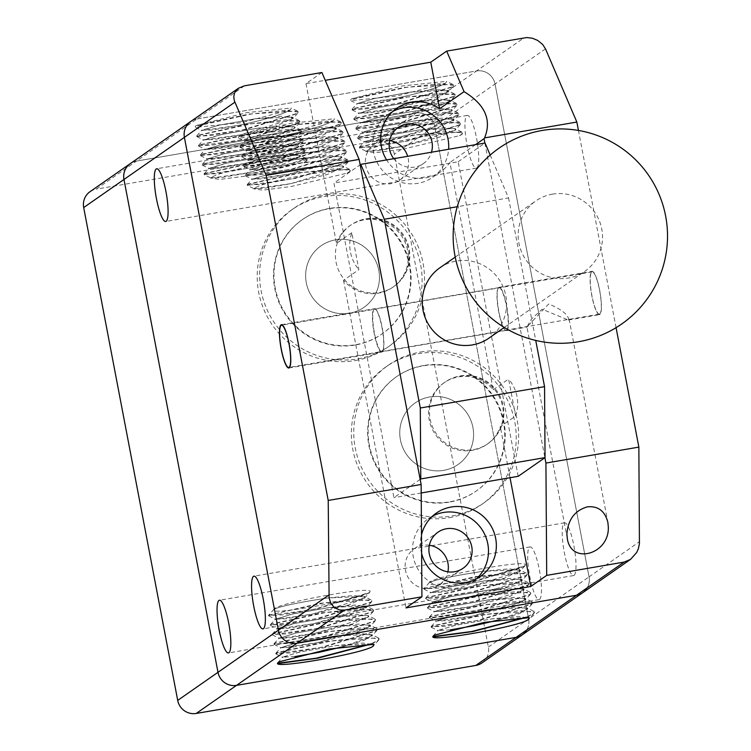 <?xml version="1.0" encoding="UTF-8"?>
<svg xmlns="http://www.w3.org/2000/svg" width="751" height="751" viewBox="0 0 751 751"><rect width="100%" height="100%" fill="white"/><g stroke="black" fill="none" stroke-linecap="round" stroke-linejoin="round"><path stroke-width="0.56" stroke-dasharray="3.75 2.82" d="M522.292 634.83A16.081 15.696 55.1 0 0 528.629 618.974L434.613 126.14A16.081 15.696 55.1 0 0 416.082 113.082L136.504 161.08A16.081 15.696 55.1 0 0 130.317 163.615A16.081 15.696 -124.9 0 1 136.504 161.08L96.222 189.158A16.081 15.696 55.1 0 0 90.026 191.693M244.507 85.802L196.931 118.968A16.081 15.696 55.1 0 0 190.745 121.502A16.081 15.696 -124.9 0 1 196.931 118.968L476.51 70.96A16.081 15.696 -124.9 0 1 495.04 84.028L589.056 576.852A16.081 15.696 -124.9 0 1 586.625 588.756A16.081 15.696 55.1 0 0 589.056 576.852L639.505 541.696M574.093 575.341A26.745 5.304 -99.7 0 0 574.121 547.066A26.745 5.304 -99.7 0 0 564.583 522.827A26.745 5.304 -99.7 0 0 564.114 523.025A26.745 5.304 -99.7 0 0 564.095 551.3A26.745 5.304 -99.7 0 0 573.633 575.538A26.745 5.304 -99.7 0 0 574.093 575.341M476.819 167.942A26.745 5.304 -99.7 0 0 476.838 139.667A26.745 5.304 -99.7 0 0 467.31 115.429A26.745 5.304 -99.7 0 0 466.84 115.626A26.745 5.304 -99.7 0 0 466.822 143.901A26.745 5.304 -99.7 0 0 476.359 168.14A26.745 5.304 -99.7 0 0 476.819 167.942M539.565 599.411A26.745 5.304 -99.7 0 0 539.584 571.126A26.745 5.304 -99.7 0 0 530.056 546.897A26.745 5.304 -99.7 0 0 529.586 547.085A26.745 5.304 -99.7 0 0 529.568 575.369A26.745 5.304 -99.7 0 0 539.105 599.608A26.745 5.304 -99.7 0 0 539.565 599.411M294.861 656.618L282.883 656.994L300.344 651.934L336.636 645.56L373.529 644.189M295.087 656.552L282.78 657.191L299.001 652.197L336.626 645.531L363.043 643.044L373.932 644.809M369.229 592.567C360.386 599.739 263.808 616.806 273.965 609.296C275.364 603.372 372.599 585.545 370.083 591.581A52.138 4.731 169.2 0 1 369.229 592.567L315.045 609.052L282.113 614.919L268.492 615.435L273.908 609.352A45.933 4.168 -10.8 0 1 273.993 609.258C280.405 606.217 298.26 602.462 327.558 597.984L353.974 595.496L364.845 597.176L349.149 604.884L312.031 614.224L286.009 618.786L275.533 619.171L293.078 613.886L329.379 607.521L365.878 605.916L366.666 606.714L350.961 614.393L313.843 623.734L287.821 628.296L277.344 628.69L293.557 623.668L331.182 617.003L357.598 614.515L368.478 616.205L368.037 617.238L315.655 633.215L289.633 637.815L279.156 638.2L296.72 632.905L333.003 626.541L359.419 624.025L370.29 625.714L354.594 633.412L317.476 642.753L291.454 647.324L280.968 647.709L297.189 642.687L334.815 636.022L361.231 633.534L372.102 635.224L371.67 636.257L343.564 646.564M273.908 609.352C279.963 606.348 297.847 602.565 327.558 598.012L364.075 596.407L364.855 597.205L364.413 598.218L312.022 614.196L275.692 619.322L291.745 614.158L329.37 607.493L355.786 605.006L366.666 606.686L366.225 607.728L313.843 623.705L277.504 628.831L294.908 623.396L331.191 617.031L367.699 615.426L368.488 616.233L352.773 623.903L315.655 633.243L279.316 638.341L295.368 633.177L333.003 626.512L369.511 624.935L370.299 625.743L369.858 626.747L317.466 642.725L280.968 647.681L298.522 642.424L334.824 636.05L371.323 634.445L372.111 635.252L364.676 640.04L343.836 646.527M212.514 176.907L210.665 178.09L219.658 179.442L248.065 175.772L304.117 162.357A52.138 4.731 -10.8 0 0 306.483 161.108L307.272 159.681L293.237 157.973L259.874 161.615L204.845 173.641L204.159 174.683L211.078 178.081L212.74 176.785A45.933 4.168 169.2 0 0 212.514 176.907L210.918 177.94L221.395 177.555L247.417 172.983L299.809 156.978L300.24 155.945L289.37 154.255L262.944 156.743L225.319 163.408L209.097 168.402L219.583 168.036L245.605 163.474L282.723 154.133L298.429 146.454L287.549 144.746L261.132 147.234L223.507 153.899L207.454 159.062L243.784 153.936L280.912 144.624L296.617 136.945L295.828 136.147L259.32 137.752L223.038 144.117L205.474 149.402L215.959 149.017L241.972 144.455L279.09 135.114L294.796 127.435L294.017 126.637L257.509 128.243L219.874 134.87L203.652 139.864L214.138 139.508L240.16 134.945L277.279 125.605L292.984 117.926L282.104 116.208L255.687 118.705L218.062 125.361L202.01 130.524L238.339 125.408C265.272 119.728 282.611 114.518 290.346 109.796A45.933 4.168 169.2 0 0 290.506 109.693L291.21 108.013L246.685 112.641L196.837 125.323A52.138 4.731 169.2 0 0 195.748 125.971A52.138 4.731 169.2 0 0 195.166 126.459L195.542 127.351L241.7 122.657L290.346 109.796M211.078 178.081L247.417 172.955L284.535 163.643L300.24 155.973L299.461 155.166L262.953 156.771L226.661 163.136L209.266 168.571L245.596 163.446L297.987 147.468L298.429 146.426L297.64 145.656L261.141 147.262L224.84 153.626L207.285 158.921L217.771 158.527L243.793 153.964L296.176 137.959L296.607 136.917L285.737 135.236L259.32 137.724L221.686 144.389L205.643 149.552L241.972 144.427L294.364 128.449L294.796 127.407L283.925 125.727L257.509 128.214L221.216 134.607L203.821 140.033L240.16 134.917L292.552 118.93L292.984 117.898L292.205 117.118L255.697 118.733L219.405 125.098L201.944 130.167L212.326 129.998L238.349 125.436C265.685 119.662 283.071 114.415 290.506 109.693M204.159 174.683L252.552 167.633L304.662 151.589L305.46 150.172L291.416 148.463L258.062 152.106L203.033 164.131L202.338 165.173L250.731 158.123L302.85 142.08L303.648 140.653L289.604 138.944L256.251 142.596L201.212 154.622L200.526 155.664L248.91 148.614L301.038 132.57L301.827 131.143L287.793 129.435L254.429 133.087L199.4 145.112L198.499 145.929L247.107 139.095L299.227 123.061L300.015 121.634L285.971 119.925L252.618 123.577L197.588 135.602L196.893 136.644L245.286 129.585L297.405 113.551L298.203 112.124L284.16 110.416L250.806 114.068L195.166 126.459M304.117 162.357L306.427 160.845L307.225 159.419L306.38 158.564L255.715 161.991L204.788 173.378L203.887 174.204L217.499 173.678L250.43 167.811L304.615 151.326L305.413 149.909L304.568 149.055L253.913 152.481L202.977 163.868L202.075 164.694L215.687 164.169L248.619 158.301L302.803 141.817L303.592 140.399L302.756 139.545L252.101 142.962L201.165 154.359L200.254 155.175L213.875 154.659L246.807 148.792L300.991 132.307L301.78 130.881L300.944 130.026L250.28 133.462L199.353 144.849L198.442 145.666L212.054 145.15L244.986 139.282L299.17 122.798L299.968 121.371L299.123 120.517L248.468 123.943L197.532 135.34L196.631 136.156L210.242 135.64L243.174 129.763L297.358 113.288L298.147 111.861L297.321 111.007L249.069 114.058L196.837 125.323M255.64 187.637L253.8 188.83L262.784 190.172L291.191 186.501L347.253 173.087A52.138 4.731 -10.8 0 0 349.609 171.838L350.398 170.411L336.364 168.703L303.01 172.345L247.971 184.38L247.286 185.422L254.214 188.811L255.866 187.515A45.933 4.168 169.2 0 0 255.64 187.637L254.054 188.67L264.53 188.285L290.553 183.723L342.935 167.708L343.367 166.675L332.496 164.985L306.079 167.473L268.445 174.138L252.392 179.301L288.731 174.176L341.123 158.198L341.555 157.166L330.684 155.476L304.258 157.963L266.633 164.629L250.421 169.623L260.897 169.257L286.92 164.694L324.038 155.354L339.743 147.684L338.964 146.877L302.456 148.482L264.821 155.119L248.769 160.282L285.098 155.157L337.49 139.179L337.922 138.137L327.051 136.457L300.635 138.944L263 145.61L246.788 150.604L257.264 150.238L283.296 145.675L320.405 136.335L336.11 128.656L335.331 127.858L298.823 129.463L261.188 136.1L244.967 141.085L281.475 136.138C308.408 130.458 325.737 125.257 333.472 120.535A45.933 4.168 169.2 0 0 333.632 120.423L334.345 118.752L289.811 123.371L239.973 136.053A52.138 4.731 169.2 0 0 238.874 136.701A52.138 4.731 169.2 0 0 238.292 137.189L238.668 138.09L284.826 133.396L333.472 120.535M254.214 188.811L290.543 183.695L327.671 174.373L343.376 166.703L342.587 165.896L306.079 167.501L269.787 173.875L252.233 179.16L262.719 178.776L288.731 174.204L325.859 164.863L341.564 157.194L340.776 156.386L304.268 157.992L267.976 164.366L250.581 169.792L286.92 164.666L339.302 148.689L339.743 147.656L328.863 145.966L302.446 148.454L266.164 154.847L248.609 160.141L259.086 159.747L285.108 155.185L322.226 145.844L337.931 138.175L337.143 137.367L300.644 138.973L264.352 145.337L246.957 150.773L283.287 145.647L335.678 129.67L336.11 128.628L325.239 126.947L298.823 129.435L262.531 135.828L245.07 140.897L255.453 140.728L281.475 136.166C308.811 130.392 326.197 125.145 333.632 120.423M247.286 185.422L295.687 178.362L347.797 162.329L348.586 160.902L334.552 159.193L301.189 162.836L246.159 174.861L245.474 175.903L293.857 168.853L345.986 152.819L346.774 151.392L332.731 149.684L299.377 153.326L244.347 165.351L243.653 166.393L292.045 159.343L344.165 143.3L344.962 141.883L330.919 140.174L297.565 143.816L242.526 155.842L241.625 156.659L290.243 149.825L342.353 133.791L343.141 132.364L329.107 130.655L295.753 134.307L240.714 146.332L240.029 147.374L288.422 140.324L340.541 124.281L341.329 122.854L327.295 121.146L293.932 124.797L238.292 137.189M347.253 173.087L349.562 171.575L350.351 170.148L349.515 169.294L298.851 172.721L247.924 184.117L247.013 184.934L260.635 184.417L293.566 178.541L347.751 162.066L348.539 160.639L347.704 159.785L297.039 163.211L246.112 174.607L245.201 175.424L258.813 174.908L291.745 169.031L345.929 152.556L346.727 151.129L345.892 150.275L295.237 153.702L244.291 165.089L243.39 165.915L257.002 165.398L289.933 159.522L344.118 143.047L344.906 141.62L344.071 140.756L293.406 144.192L242.479 155.579L241.578 156.405L255.19 155.879L288.121 150.012L342.306 133.528L343.094 132.11L342.259 131.247L291.595 134.682L240.667 146.069L239.757 146.886L253.378 146.37L286.309 140.503L340.485 124.018L341.283 122.591L340.447 121.737L292.195 124.788L239.973 136.053M367.83 150.238L365.99 151.42L374.974 152.772L403.381 149.102L459.443 135.687A52.138 4.731 -10.8 0 0 461.799 134.438L462.588 133.011L448.554 131.303L415.2 134.945L360.161 146.971L359.476 148.013L366.404 151.411L368.056 150.116A45.933 4.168 169.2 0 0 367.83 150.238L366.244 151.27L376.72 150.885L402.743 146.314L455.125 130.308L455.557 129.275L444.686 127.586L418.269 130.073L380.635 136.738L364.423 141.732L374.909 141.366L400.921 136.804L438.049 127.463L453.754 119.794L452.966 118.987L416.458 120.592L380.166 126.957L362.611 132.251L373.087 131.857L399.11 127.294L436.228 117.954L451.933 110.275L441.053 108.566L414.636 111.054L377.011 117.719L360.959 122.882L397.288 117.757L449.68 101.779L450.112 100.737L439.241 99.057L412.825 101.545L375.19 108.21L358.978 113.194L369.464 112.838L395.486 108.275L432.604 98.935L448.3 91.256L447.521 90.458L411.013 92.063L373.378 98.691L357.157 103.685L393.665 98.738C420.598 93.058 437.927 87.858 445.662 83.126A45.933 4.168 169.2 0 0 445.822 83.023L446.535 81.352L402.001 85.971L352.163 98.653A52.138 4.731 169.2 0 0 351.074 99.301A52.138 4.731 169.2 0 0 350.482 99.789L350.858 100.69L397.016 95.987L445.662 83.126M366.404 151.411L402.733 146.285L439.861 136.973L455.566 129.303L454.777 128.496L418.269 130.101L381.977 136.475L364.582 141.901L400.921 136.776L453.313 120.798L453.745 119.766L442.874 118.076L416.458 120.564L378.823 127.229L362.771 132.392L399.11 127.266L451.492 111.289L451.933 110.247L451.154 109.477L414.646 111.082L378.354 117.447L360.799 122.732L371.276 122.347L397.298 117.785L434.416 108.444L450.121 100.765L449.333 99.967L412.834 101.573L376.542 107.937L359.147 113.373L395.477 108.247L447.868 92.27L448.3 91.228L437.429 89.538L411.013 92.035L374.721 98.428L357.26 103.497L367.643 103.328L393.665 98.766C421.011 92.993 438.387 87.745 445.822 83.023M359.476 148.013L407.877 140.963L459.988 124.929L460.776 123.502L446.742 121.793L413.379 125.436L358.349 137.461L357.664 138.503L406.047 131.453L458.176 115.41L458.964 113.992L444.921 112.284L411.567 115.926L356.537 127.952L355.843 128.994L404.235 121.944L456.355 105.9L457.152 104.473L443.109 102.765L409.755 106.417L354.716 118.442L353.815 119.259L402.433 112.425L454.543 96.391L455.331 94.964L441.297 93.255L407.943 96.907L352.904 108.933L352.219 109.975L400.612 102.915L452.731 86.881L453.52 85.454L439.485 83.746L406.122 87.398L350.482 99.789M459.443 135.687L461.752 134.176L462.541 132.749L461.705 131.894L411.041 135.321L360.114 146.717L359.203 147.534L372.825 147.018L405.756 141.141L459.941 124.666L460.729 123.239L459.894 122.385L409.229 125.811L358.302 137.198L357.392 138.024L371.003 137.508L403.935 131.632L458.119 115.156L458.917 113.73L458.082 112.875L407.427 116.302L356.481 127.689L355.58 128.505L369.192 127.989L402.123 122.122L456.308 105.638L457.096 104.22L456.261 103.356L405.596 106.792L354.669 118.179L353.768 118.996L367.38 118.48L400.311 112.612L454.496 96.128L455.284 94.701L454.449 93.847L403.785 97.273L352.857 108.67L351.947 109.486L365.568 108.97L398.499 103.103L452.684 86.618L453.473 85.192L452.637 84.337L404.385 87.388L352.163 98.653M277.795 663.217L279.4 661.753M370.083 591.581L369.276 592.83L317.147 608.873L268.548 615.698L269.449 614.881L324.488 602.856L357.842 599.204L371.886 600.913L371.088 602.34L318.978 618.383L270.36 625.207L271.271 624.391L326.3 612.365L359.654 608.723L373.698 610.432L372.909 611.849L320.79 627.892L272.172 634.726L273.082 633.9L328.112 621.875L361.475 618.233L375.509 619.941L374.721 621.368L322.592 637.402L274.209 644.452L274.894 643.41L329.933 631.384L363.287 627.742L377.321 629.451L376.533 630.878L324.413 646.911L275.805 653.745L276.706 652.929L331.745 640.894L365.099 637.252L379.142 638.96L378.344 640.387L371.623 643.907M278.039 663.555L277.842 662.861M268.614 615.153L320.339 603.231L370.994 599.796L371.829 600.659L371.041 602.077L316.856 618.561L283.925 624.428L270.313 624.954L271.214 624.128L322.141 612.741L372.806 609.305L373.641 610.169L372.853 611.586L318.668 628.071L285.737 633.938L272.125 634.464L273.035 633.637L323.972 622.25L374.627 618.824L375.462 619.678L374.665 621.105L320.489 637.58L287.549 643.457L273.937 643.973L274.847 643.156L325.784 631.76L376.439 628.334L377.274 629.188L376.486 630.615L322.301 647.09L289.37 652.966L275.748 653.483L276.659 652.666L327.586 641.27L378.251 637.843L379.086 638.697L378.297 640.124L370.994 643.87M450.187 629.948L438.199 630.333L455.669 625.264L491.952 618.899L528.854 617.529M450.403 629.882L438.105 630.521L454.317 625.527L491.952 618.871L518.368 616.374L529.248 618.139M524.545 565.897C515.702 573.069 419.124 590.136 429.29 582.635C430.689 576.702 527.915 558.875 525.4 564.912A52.138 4.731 169.2 0 1 524.545 565.897L470.361 582.382L437.429 588.249L423.817 588.775L429.225 582.682A45.933 4.168 -10.8 0 1 429.309 582.588C435.73 579.547 453.585 575.792 482.874 571.314L509.291 568.826L520.171 570.516L504.465 578.214L467.347 587.554L441.325 592.117L430.849 592.511L448.403 587.216L484.695 580.852L521.203 579.246L521.992 580.054L506.287 587.723L469.168 597.064L443.137 601.635L432.67 602.02L450.225 596.726L486.507 590.361L523.015 588.756L523.804 589.563L508.098 597.233L470.98 606.573L444.958 611.145L434.482 611.53L452.036 606.245L488.328 599.871L514.735 597.355L525.606 599.045L509.91 606.742L472.792 616.092L446.77 620.655L436.293 621.039L452.506 616.017L490.131 609.352L516.557 606.864L527.427 608.554L526.995 609.587L498.889 619.904M429.225 582.682C435.289 579.678 453.172 575.895 482.884 571.342L519.392 569.737L520.171 570.544L519.739 571.549L467.347 587.526L431.008 592.652L447.061 587.489L484.695 580.823L511.112 578.336L521.983 580.025L521.551 581.058L469.159 597.036L432.829 602.161L448.873 596.998L486.507 590.333L512.924 587.845L523.794 589.535L523.363 590.568L470.971 606.545L434.641 611.671L450.694 606.508L488.319 599.842L524.827 598.265L525.616 599.073L525.174 600.077L472.783 616.064L436.293 621.011L453.848 615.754L490.14 609.39L526.648 607.775L527.427 608.582L519.992 613.37L499.162 619.857M433.111 636.548L434.716 635.083M525.4 564.912L524.592 566.16L472.473 582.203L423.864 589.028L424.775 588.211L479.805 576.186L513.158 572.544L527.202 574.252L526.413 575.67L474.294 591.713L425.686 598.547L426.587 597.721L481.616 585.696L514.979 582.053L529.014 583.762L528.225 585.189L476.106 601.222L427.497 608.057L428.399 607.24L483.437 595.205L516.791 591.563L530.835 593.271L530.037 594.698L477.918 610.732L429.525 617.782L430.22 616.749L485.249 604.715L518.603 601.072L532.647 602.781L531.858 604.208L479.739 620.242L431.121 627.076L432.032 626.259L487.061 614.234L520.424 610.582L534.459 612.29L533.67 613.717L526.939 617.238M433.365 636.886L433.167 636.191M423.94 588.484L475.655 576.561L526.32 573.135L527.155 573.989L526.357 575.416L472.182 591.891L439.241 597.768L425.629 598.284L426.54 597.458L477.467 586.071L528.131 582.645L528.967 583.499L528.178 584.926L473.994 601.401L441.062 607.277L427.45 607.794L428.352 606.977L479.288 595.581L529.943 592.154L530.779 593.008L529.99 594.435L475.805 610.91L442.874 616.787L429.262 617.303L430.163 616.487L481.1 605.09L531.764 601.664L532.6 602.518L531.802 603.945L477.617 620.42L444.686 626.296L431.074 626.813L431.985 625.996L482.912 614.6L533.567 611.173L534.412 612.027L533.614 613.454L526.32 617.2M364.413 598.218L369.276 592.83M367.962 150.172C379.734 142.39 474.463 126.609 461.799 134.438L462.128 134.119M255.772 187.572C267.544 179.789 362.273 164.018 349.609 171.838L349.938 171.519M212.636 176.842C224.418 169.059 319.147 153.279 306.483 161.108L306.812 160.78M599.861 314.5A21.976 4.356 80.3 0 1 599.486 314.66A21.976 4.356 80.3 0 1 591.647 294.739A21.976 4.356 80.3 0 1 591.666 271.505A21.976 4.356 80.3 0 1 592.041 271.346A21.976 4.356 80.3 0 1 599.88 291.266A21.976 4.356 80.3 0 1 599.861 314.5M568.798 319.832C568.244 314.688 561.551 309.393 548.728 303.939L526.958 326.995L531.389 319.109L542.1 309.215L568.329 320.01L569.07 318.959L607.859 522.292M498.73 287.464A21.976 4.356 -99.7 0 0 498.711 310.698A21.976 4.356 -99.7 0 0 506.55 330.618A21.976 4.356 -99.7 0 0 506.934 330.459A21.976 4.356 -99.7 0 0 506.953 307.215A21.976 4.356 -99.7 0 0 499.115 287.304A21.976 4.356 -99.7 0 0 498.73 287.464M382.156 351.881A21.976 4.356 80.3 0 1 381.771 352.041A21.976 4.356 80.3 0 1 373.942 332.12A21.976 4.356 80.3 0 1 373.96 308.886A21.976 4.356 80.3 0 1 374.336 308.727A21.976 4.356 80.3 0 1 382.175 328.638A21.976 4.356 80.3 0 1 382.156 351.881M355.063 345.038A69.674 67.994 -124.9 0 1 279.072 302.691A69.674 67.994 -124.9 0 1 302.221 219.724A69.674 67.994 -124.9 0 1 329.06 208.731A69.674 67.994 -124.9 0 1 405.052 251.078A69.674 67.994 -124.9 0 1 381.902 334.045A69.674 67.994 -124.9 0 1 355.063 345.038M329.539 208.393A69.674 67.994 55.1 0 0 302.7 219.386A69.674 67.994 55.1 0 0 279.55 302.362A69.674 67.994 55.1 0 0 355.542 344.709A69.674 67.994 55.1 0 0 382.381 333.707A69.674 67.994 55.1 0 0 405.531 250.74A69.674 67.994 55.1 0 0 329.539 208.393M335.537 239.851A37.512 36.611 55.1 0 0 321.09 245.774A37.512 36.611 55.1 0 0 308.623 290.449A37.512 36.611 55.1 0 0 349.544 313.251A37.512 36.611 55.1 0 0 363.991 307.328A37.512 36.611 55.1 0 0 376.458 262.653A37.512 36.611 55.1 0 0 335.537 239.851A37.512 36.611 55.1 0 0 321.09 245.774A37.512 36.611 55.1 0 0 308.623 290.449A37.512 36.611 55.1 0 0 349.544 313.251A37.512 36.611 55.1 0 0 363.991 307.328A37.512 36.611 55.1 0 0 376.458 262.653A37.512 36.611 55.1 0 0 335.537 239.851M351.815 232.716L336.476 243.408A37.512 36.611 -124.9 0 1 349.863 225.713A37.512 36.611 -124.9 0 1 364.319 219.79A37.512 36.611 -124.9 0 1 405.23 242.592A37.512 36.611 -124.9 0 1 392.773 287.276A37.512 36.611 -124.9 0 1 378.316 293.19A37.512 36.611 -124.9 0 1 343.517 280.33L358.865 269.637L351.815 232.716A37.512 36.611 55.1 0 0 358.865 269.637M429.675 396.96A37.512 36.611 55.1 0 0 415.219 402.874A37.512 36.611 55.1 0 0 402.752 447.549A37.512 36.611 55.1 0 0 443.672 470.361A37.512 36.611 55.1 0 0 458.129 464.437A37.512 36.611 55.1 0 0 470.595 419.762A37.512 36.611 55.1 0 0 429.675 396.96A37.512 36.611 55.1 0 0 415.219 402.874A37.512 36.611 55.1 0 0 402.752 447.549A37.512 36.611 55.1 0 0 443.672 470.361A37.512 36.611 55.1 0 0 458.129 464.437A37.512 36.611 55.1 0 0 470.595 419.762A37.512 36.611 55.1 0 0 429.675 396.96M493.247 389.76L508.596 379.067L515.637 415.988L500.297 426.681A37.512 36.611 -124.9 0 1 486.901 444.376A37.512 36.611 -124.9 0 1 472.454 450.3A37.512 36.611 -124.9 0 1 431.534 427.497A37.512 36.611 -124.9 0 1 444.001 382.822A37.512 36.611 -124.9 0 1 458.448 376.899A37.512 36.611 -124.9 0 1 493.247 389.76L449.896 162.498A38.592 37.663 -124.9 0 1 440.687 171.735A38.592 37.663 -124.9 0 1 425.817 177.827A38.592 37.663 -124.9 0 1 386.605 159.925M449.192 502.147A69.674 67.994 -124.9 0 1 373.2 459.8A69.674 67.994 -124.9 0 1 396.35 376.833A69.674 67.994 -124.9 0 1 423.188 365.831A69.674 67.994 -124.9 0 1 499.18 408.178A69.674 67.994 -124.9 0 1 476.031 491.154A69.674 67.994 -124.9 0 1 449.192 502.147M423.667 365.502A69.674 67.994 55.1 0 0 396.838 376.495A69.674 67.994 55.1 0 0 373.679 459.462A69.674 67.994 55.1 0 0 449.68 501.809A69.674 67.994 55.1 0 0 476.51 490.816A69.674 67.994 55.1 0 0 499.668 407.849A69.674 67.994 55.1 0 0 423.667 365.502M449.436 517.646A83.802 81.784 55.1 0 0 481.72 504.419A83.802 81.784 55.1 0 0 509.563 404.62A83.802 81.784 55.1 0 0 418.157 353.683A83.802 81.784 55.1 0 0 385.873 366.91A83.802 81.784 55.1 0 0 358.03 466.709A83.802 81.784 55.1 0 0 449.436 517.646M420.56 352.012A83.802 81.784 -124.9 0 1 511.957 402.949A83.802 81.784 -124.9 0 1 484.113 502.748A83.802 81.784 -124.9 0 1 451.83 515.975A83.802 81.784 -124.9 0 1 360.424 465.038A83.802 81.784 -124.9 0 1 388.276 365.239A83.802 81.784 -124.9 0 1 420.56 352.012M355.298 360.536A83.802 81.784 55.1 0 0 387.582 347.309A83.802 81.784 55.1 0 0 415.425 247.511A83.802 81.784 55.1 0 0 324.028 196.574A83.802 81.784 55.1 0 0 291.745 209.801A83.802 81.784 55.1 0 0 263.901 309.6A83.802 81.784 55.1 0 0 355.298 360.536M326.422 194.903A83.802 81.784 -124.9 0 1 417.828 245.84A83.802 81.784 -124.9 0 1 389.985 345.638A83.802 81.784 -124.9 0 1 357.701 358.865A83.802 81.784 -124.9 0 1 266.295 307.929A83.802 81.784 -124.9 0 1 294.139 208.13A83.802 81.784 -124.9 0 1 326.422 194.903M429.375 545.254A21.976 21.441 55.1 0 0 422.635 545.329A21.976 21.441 55.1 0 0 414.167 548.793A21.976 21.441 55.1 0 0 406.873 574.966A21.976 21.441 55.1 0 0 430.839 588.324A21.976 21.441 55.1 0 0 439.297 584.851A21.976 21.441 55.1 0 0 447.887 571.821M389.6 140.568A21.976 21.441 55.1 0 0 382.869 140.644A21.976 21.441 55.1 0 0 374.402 144.117A21.976 21.441 55.1 0 0 367.098 170.28A21.976 21.441 55.1 0 0 391.064 183.638A21.976 21.441 55.1 0 0 399.532 180.165A21.976 21.441 55.1 0 0 407.662 156.311M393.796 158.696A21.976 21.441 55.1 0 0 414.852 167.06A21.976 21.441 55.1 0 0 423.32 163.587A21.976 21.441 55.1 0 0 431.487 152.218M421.621 553.468A38.592 37.663 -124.9 0 1 421.499 534.872M432.567 516.106A38.592 37.663 55.1 0 0 428.455 518.584A38.592 37.663 55.1 0 0 415.632 564.536A38.592 37.663 55.1 0 0 457.725 587.995A38.592 37.663 55.1 0 0 472.586 581.903A38.592 37.663 55.1 0 0 476.341 578.908M392.801 111.42A38.592 37.663 55.1 0 0 388.689 113.908A38.592 37.663 55.1 0 0 375.866 159.86A38.592 37.663 55.1 0 0 417.95 183.31A38.592 37.663 55.1 0 0 432.82 177.217A38.592 37.663 55.1 0 0 448.619 149.28M545.498 48.862L495.04 84.028A16.081 15.696 55.1 0 0 476.51 70.96L524.085 37.803M321.907 72.518L305.986 83.614L325.249 80.31M196.931 118.968L476.51 70.96L416.082 113.082L136.504 161.08L196.931 118.968M582.72 592.717A16.081 15.696 55.1 0 0 586.625 588.756M482.001 662.908A16.081 15.696 55.1 0 0 488.347 647.052L394.331 154.218A16.081 15.696 55.1 0 0 375.8 141.16L416.082 113.082A16.081 15.696 -124.9 0 1 434.613 126.14L495.04 84.028L589.056 576.852L528.629 618.974A16.081 15.696 -124.9 0 1 526.198 630.878M616.073 327.671L578.448 130.458M484.874 143.056L544.897 457.706M475.477 144.671L449.896 162.498M510.032 477.72L500.297 426.681M515.637 415.988A37.512 36.611 55.1 0 0 508.596 379.067M305.986 83.614L336.476 243.408M343.517 280.33L406 607.906M374.261 309.102A21.704 4.309 -99.7 0 0 374.251 332.055A21.704 4.309 -99.7 0 0 381.987 351.731A21.704 4.309 -99.7 0 0 382.362 351.571A21.704 4.309 -99.7 0 0 382.381 328.619A21.704 4.309 -99.7 0 0 374.646 308.943A21.704 4.309 -99.7 0 0 374.261 309.102M506.625 330.233A21.704 4.309 80.3 0 1 506.249 330.393A21.704 4.309 80.3 0 1 498.504 310.726A21.704 4.309 80.3 0 1 498.523 287.774A21.704 4.309 80.3 0 1 498.899 287.614A21.704 4.309 80.3 0 1 506.643 307.281A21.704 4.309 80.3 0 1 506.625 330.233M439.908 267.778A42.873 41.84 -124.9 0 1 456.42 261.019A42.873 41.84 -124.9 0 1 503.189 287.079A42.873 41.84 -124.9 0 1 488.939 338.138M552.342 194.162A42.873 41.84 -124.9 0 1 599.101 220.221A42.873 41.84 -124.9 0 1 584.86 271.28A42.873 41.84 -124.9 0 1 568.338 278.048A42.873 41.84 -124.9 0 1 521.579 251.989A42.873 41.84 -124.9 0 1 535.82 200.93A42.873 41.84 -124.9 0 1 552.342 194.162M490.187 155.053L508.549 197.917L457.256 206.722M508.549 197.917L535.735 340.438M420.166 479.363L393.928 497.65L333.923 183.075L360.161 164.788M421.208 492.975L393.928 497.65M518.19 476.322L458.176 161.747L333.923 183.075M458.176 161.747L485.033 143.028M599.767 313.974A21.441 4.253 -99.7 0 0 599.786 291.304A21.441 4.253 -99.7 0 0 592.135 271.871A21.441 4.253 -99.7 0 0 591.76 272.031A21.441 4.253 -99.7 0 0 591.75 294.702A21.441 4.253 -99.7 0 0 599.392 314.134A21.441 4.253 -99.7 0 0 599.767 313.974M375.8 141.16L96.222 189.158M488.347 647.052L528.629 618.974L434.613 126.14L394.331 154.218M344.024 231.224A37.512 36.611 55.1 0 0 340.447 273.946A37.512 36.611 55.1 0 0 379.274 292.524A37.512 36.611 55.1 0 0 393.731 286.6A37.512 36.611 55.1 0 0 400.527 280.433A37.512 36.611 55.1 0 0 404.104 237.71A37.512 36.611 55.1 0 0 365.277 219.123A37.512 36.611 55.1 0 0 350.82 225.047A37.512 36.611 55.1 0 0 344.024 231.224M438.162 388.323A37.512 36.611 55.1 0 0 434.585 431.046A37.512 36.611 55.1 0 0 473.412 449.633A37.512 36.611 55.1 0 0 487.859 443.71A37.512 36.611 55.1 0 0 494.656 437.533A37.512 36.611 55.1 0 0 498.232 394.819A37.512 36.611 55.1 0 0 459.405 376.232A37.512 36.611 55.1 0 0 444.958 382.156A37.512 36.611 55.1 0 0 438.162 388.323M564.583 522.827L253.941 576.167M467.31 115.429L156.668 168.759M530.056 546.897L219.414 600.227M524.921 565.841L519.739 571.549M424.08 589.253L431.008 592.652M526.742 575.35L521.551 581.058M425.901 598.763L432.829 602.161M528.554 584.86L523.363 590.568M427.713 608.272L434.641 611.671M530.366 594.37L525.174 600.077M429.525 617.782L436.453 621.18M532.187 603.879L526.995 609.587M431.346 627.301L438.274 630.69M533.999 613.398L528.807 619.096M528.46 617.284L529.258 617.679M433.008 636.041L438.199 630.324M533.567 611.173L526.648 607.775M431.196 626.531L436.387 620.814M531.764 601.664L524.836 598.265M429.384 617.012L434.576 611.305M529.943 592.154L523.015 588.756M427.563 607.503L432.754 601.795M528.131 582.645L521.203 579.246M425.751 597.993L430.943 592.286M526.32 573.135L519.392 569.737M268.764 615.923L275.692 619.322M371.416 602.02L366.225 607.728M270.576 625.433L277.504 628.831M373.238 611.53L368.046 617.238M272.388 634.942L279.316 638.341M375.049 621.039L369.858 626.747M274.209 644.452L281.137 647.85M376.861 630.549L371.67 636.257M276.021 653.961L282.949 657.36M378.673 640.059L373.491 645.766M373.932 644.349L373.144 643.954M277.692 662.701L282.883 656.994M378.251 637.843L371.323 634.445M275.87 653.192L281.062 647.484M376.439 628.334L369.511 624.935M274.059 643.682L279.25 637.975M374.627 618.824L367.699 615.426M272.247 634.173L277.438 628.465M372.806 609.305L365.878 605.916M270.426 624.663L275.617 618.955M370.994 599.796L364.075 596.407M461.705 131.894L454.777 128.496M359.325 147.243L364.517 141.535M459.894 122.385L452.966 118.987M357.514 137.733L362.705 132.026M458.082 112.875L451.154 109.477M355.702 128.224L360.893 122.516M456.261 103.356L449.333 99.958M353.881 118.714L359.072 113.007M454.449 93.847L447.521 90.458M352.069 109.205L357.26 103.497M452.637 84.337L446.535 81.352M350.858 100.69L357.326 103.854M453.06 86.562L447.868 92.27M352.219 109.975L359.147 113.373M454.871 96.072L449.68 101.779M354.031 119.484L360.959 122.882M456.683 105.581L451.492 111.289M355.843 128.994L362.771 132.392M458.504 115.091L453.313 120.798M357.664 138.503L364.582 141.901M460.316 124.6L455.125 130.308M349.515 169.294L342.587 165.896M247.135 184.643L252.327 178.935M347.704 159.785L340.776 156.386M245.324 175.133L250.515 169.426M345.892 150.275L338.964 146.877M243.512 165.624L248.694 159.916M344.071 140.756L337.143 137.367M241.691 156.114L246.882 150.407M342.259 131.247L335.331 127.858M239.879 146.605L245.07 140.897M340.447 121.737L334.345 118.752M238.668 138.09L245.136 141.263M340.87 123.962L335.678 129.67M240.029 147.374L246.957 150.773M342.681 133.471L337.49 139.179M241.841 156.884L248.769 160.282M344.493 142.981L339.302 148.689M243.653 166.393L250.581 169.792M346.314 152.491L341.123 158.198M245.474 175.903L252.392 179.301M348.126 162L342.935 167.708M306.38 158.564L299.461 155.166M204.009 173.913L209.2 168.205M304.568 149.055L297.64 145.656M202.188 164.403L207.379 158.696M302.756 139.545L295.828 136.147M200.376 154.894L205.567 149.186M300.944 130.026L294.017 126.628M198.564 145.384L203.756 139.677M299.123 120.517L292.205 117.118M196.753 135.875L201.944 130.158M297.321 111.007L291.21 108.013M195.542 127.351L202.01 130.524M297.734 113.223L292.552 118.93M196.893 136.644L203.821 140.043M299.555 122.742L294.364 128.449M198.715 146.154L205.643 149.552M301.367 132.251L296.176 137.959M200.526 155.664L207.454 159.062M303.179 141.761L297.987 147.468M202.338 165.173L209.266 168.571M305 151.27L299.809 156.978M539.105 599.608L228.464 652.938M476.359 168.14L165.718 221.479M573.633 575.538L262.991 628.878M506.55 330.618L527.089 327.089M568.329 320.01L599.486 314.66M288.844 367.999L381.771 352.041M567.334 538.674L526.958 326.995M302.221 219.724L302.7 219.386M392.773 287.276L393.731 286.6A37.512 37.512 0 0 0 400.048 230.604A37.512 37.512 0 0 0 350.82 225.047L349.863 225.713M486.901 444.376L487.859 443.71A37.512 37.512 0 0 0 494.177 387.704A37.512 37.512 0 0 0 444.958 382.156L444.001 382.822M396.35 376.833L396.838 376.495M481.72 504.419L484.113 502.748M387.582 347.309L389.985 345.638M439.297 584.851L463.085 568.272M399.532 180.165L423.32 163.587M436.322 513.102L428.455 518.584M396.556 108.426L388.689 113.908M440.687 171.735L432.82 177.217M480.452 576.421L472.586 581.903M374.402 144.117L398.19 127.539M414.167 548.793L437.955 532.215M291.745 209.801L294.139 208.13M385.873 366.91L388.276 365.239M476.031 491.154L476.51 490.816M381.902 334.045L382.381 333.707M281.409 324.685L374.336 308.727M499.115 287.304L592.041 271.346M506.249 330.393L381.987 351.731M504.259 327.455L584.86 271.28M455.228 257.105L535.82 200.93M498.899 287.614L374.646 308.943M592.135 271.871L282.442 325.052M599.392 314.134L289.698 367.305"/><path stroke-width="1.13" d="M224.662 682.65A16.081 15.696 55.1 0 0 236.518 685.372L516.097 637.364A16.081 15.696 55.1 0 0 522.292 634.83A16.081 15.696 -124.9 0 1 516.097 637.364L475.815 665.442A16.081 15.696 55.1 0 0 482.001 662.908L582.72 592.717A16.081 15.696 -124.9 0 1 576.524 595.252L296.945 643.26A16.081 15.696 -124.9 0 1 278.414 630.192L184.399 137.358A16.081 15.696 -124.9 0 1 190.745 121.502A16.081 15.696 55.1 0 0 184.399 137.358L278.414 630.192A16.081 15.696 55.1 0 0 296.945 643.26L576.524 595.252A16.081 15.696 55.1 0 0 582.72 592.717L630.558 559.373L624.1 562.095L516.097 637.364L236.518 685.372A16.081 15.696 -124.9 0 1 217.987 672.314A16.081 15.696 55.1 0 0 224.662 682.65M196.236 713.45L344.521 610.094L339.386 609.981L334.139 607.362L330.862 603.278L329.107 597.965L328.215 500.448L266.201 175.387L234.293 100.643L233.786 96.738L234.321 93.762L235.251 91.716L238.574 88.158L90.026 191.693A16.081 15.696 55.1 0 0 83.69 207.558L123.971 179.48A16.081 15.696 -124.9 0 1 130.317 163.615A16.081 15.696 55.1 0 0 123.971 179.48L217.987 672.314L177.705 700.392A16.081 15.696 55.1 0 0 196.236 713.45L475.815 665.442M253.472 576.355A26.745 5.304 80.3 0 1 253.941 576.167A26.745 5.304 80.3 0 1 263.479 600.396A26.745 5.304 80.3 0 1 263.46 628.681A26.745 5.304 80.3 0 1 262.991 628.878A26.745 5.304 80.3 0 1 253.453 604.639A26.745 5.304 80.3 0 1 253.472 576.355M156.199 168.956A26.745 5.304 80.3 0 1 156.668 168.759A26.745 5.304 80.3 0 1 166.206 192.998A26.745 5.304 80.3 0 1 166.178 221.282A26.745 5.304 80.3 0 1 165.718 221.479A26.745 5.304 80.3 0 1 156.18 197.241A26.745 5.304 80.3 0 1 156.199 168.956M218.945 600.424A26.745 5.304 80.3 0 1 219.414 600.227A26.745 5.304 80.3 0 1 228.952 624.466A26.745 5.304 80.3 0 1 228.924 652.741A26.745 5.304 80.3 0 1 228.464 652.938A26.745 5.304 80.3 0 1 218.926 628.7A26.745 5.304 80.3 0 1 218.945 600.424M373.529 644.189L373.36 645.935A45.933 4.168 -10.8 0 1 373.209 646.038C366.535 652.91 270.66 669.714 277.842 662.861A52.138 4.731 -10.8 0 1 278.499 662.298A52.138 4.731 -10.8 0 1 279.4 661.753L329.06 649.033L373.932 644.349L373.36 645.935M373.932 644.809L373.209 646.038M343.836 646.527L319.288 652.272L294.861 656.618M343.564 646.564L319.278 652.243L295.087 656.552M371.623 643.907L317.767 658.186L278.039 663.555M370.994 643.87L316.312 658.205L277.795 663.217M528.854 617.529L528.685 619.265A45.933 4.168 -10.8 0 1 528.535 619.378C521.851 626.24 425.986 643.044 433.167 636.191A52.138 4.731 -10.8 0 1 433.815 635.628A52.138 4.731 -10.8 0 1 434.716 635.083L484.386 622.363L529.258 617.679L528.685 619.265M529.248 618.139L528.535 619.378M498.889 619.904L474.604 625.574L450.187 629.948M499.162 619.857L474.604 625.602L450.403 629.882M526.939 617.238L473.083 631.516L433.365 636.886M526.32 617.2L471.637 631.535L433.111 636.548M433.58 637.017L433.167 636.191M278.264 663.687L277.842 662.861M586.625 588.756A16.081 15.696 -124.9 0 1 582.72 592.717M281.024 324.845A21.976 4.356 -99.7 0 0 281.005 348.079A21.976 4.356 -99.7 0 0 288.844 367.999A21.976 4.356 -99.7 0 0 289.219 367.84A21.976 4.356 -99.7 0 0 289.238 344.596A21.976 4.356 -99.7 0 0 281.409 324.685A21.976 4.356 -99.7 0 0 281.024 324.845M608.31 526.93C609.577 554.21 571.258 565.203 567.334 538.674L566.883 534.036C568.038 519.485 574.89 510.427 587.432 506.841C598.106 505.864 604.912 511.018 607.859 522.292L608.31 526.93M447.887 571.821A21.976 21.441 55.1 0 0 429.375 545.254M454.627 571.746A21.976 21.441 55.1 0 0 463.085 568.272A21.976 21.441 55.1 0 0 470.389 542.109A21.976 21.441 55.1 0 0 446.423 528.751A21.976 21.441 55.1 0 0 437.955 532.215A21.976 21.441 55.1 0 0 430.661 558.387A21.976 21.441 55.1 0 0 454.627 571.746M407.662 156.311A21.976 21.441 55.1 0 0 389.6 140.568M431.487 152.218A21.976 21.441 55.1 0 0 406.657 124.065A21.976 21.441 55.1 0 0 398.19 127.539A21.976 21.441 55.1 0 0 393.796 158.696M421.499 534.872A38.592 37.663 -124.9 0 1 436.322 513.102A38.592 37.663 -124.9 0 1 451.191 507.019A38.592 37.663 -124.9 0 1 493.276 530.469A38.592 37.663 -124.9 0 1 480.452 576.421A38.592 37.663 -124.9 0 1 465.592 582.513A38.592 37.663 -124.9 0 1 421.621 553.468M476.341 578.908A38.592 37.663 55.1 0 0 484.386 533.717A38.592 37.663 55.1 0 0 443.325 512.492A38.592 37.663 55.1 0 0 432.567 516.106M386.605 159.925A38.592 37.663 -124.9 0 1 396.556 108.426A38.592 37.663 -124.9 0 1 411.417 102.333A38.592 37.663 -124.9 0 1 439.635 108.688L464.062 91.66C485.052 104.464 491.896 119.878 484.592 137.893L576.843 122.047L545.498 48.862L542.682 44.478L537.632 40.394L532.337 38.226L526.77 37.55L446.685 51.096L464.062 91.66M448.619 149.28A38.592 37.663 55.1 0 0 403.55 107.815A38.592 37.663 55.1 0 0 392.801 111.42M544.897 457.706L545.921 463.067L638.857 447.108L639.43 543.696L638.378 548.681L636.717 552.445L630.558 559.373M238.574 88.158L244.507 85.802L321.907 72.518L359.138 159.428L266.201 175.387M325.249 80.31L430.764 62.192L446.685 51.096M545.921 463.067L546.7 575.379L624.1 562.095M546.7 575.379L530.779 586.484L406 607.906L421.921 596.81L421.142 484.489L359.138 159.428M344.521 610.094L421.921 596.81M638.857 447.108L616.073 327.671M578.448 130.458L576.843 122.047M328.215 500.448L421.142 484.489M484.592 137.893A38.592 37.663 -124.9 0 1 484.048 138.7L484.874 143.056M439.635 108.688L430.764 62.192M484.048 138.7L475.477 144.671M530.779 586.484L510.032 477.72M504.259 327.455L488.939 338.138A42.873 41.84 -124.9 0 1 472.426 344.906A42.873 41.84 -124.9 0 1 425.657 318.846A42.873 41.84 -124.9 0 1 439.908 267.778L455.228 257.105M490.187 155.053L485.033 143.028L360.78 164.356L384.296 219.254L420.297 408L420.785 478.931L420.166 479.363M457.256 206.722L384.296 219.254M535.735 340.438L544.55 386.662L420.297 408M544.55 386.662L545.048 457.603L420.785 478.931M545.048 457.603L518.19 476.322L421.208 492.975M360.161 164.788L360.78 164.356M281.118 325.371A21.441 4.253 80.3 0 1 281.494 325.211A21.441 4.253 80.3 0 1 289.144 344.643A21.441 4.253 80.3 0 1 289.126 367.314A21.441 4.253 80.3 0 1 288.75 367.464A21.441 4.253 80.3 0 1 281.109 348.042A21.441 4.253 80.3 0 1 281.118 325.371M526.198 630.878A16.081 15.696 -124.9 0 1 522.292 634.83M234.856 102.192L123.971 179.48L217.987 672.314L328.872 595.027M83.69 207.558L177.705 700.392M464.259 283.625A107.196 107.196 0 0 0 607.859 332.186A107.196 107.196 0 0 0 656.421 188.585A107.196 107.196 0 0 0 512.82 140.024A107.196 107.196 0 0 0 464.259 283.625M282.442 325.052L281.494 325.211M289.698 367.305L288.75 367.464"/></g></svg>
